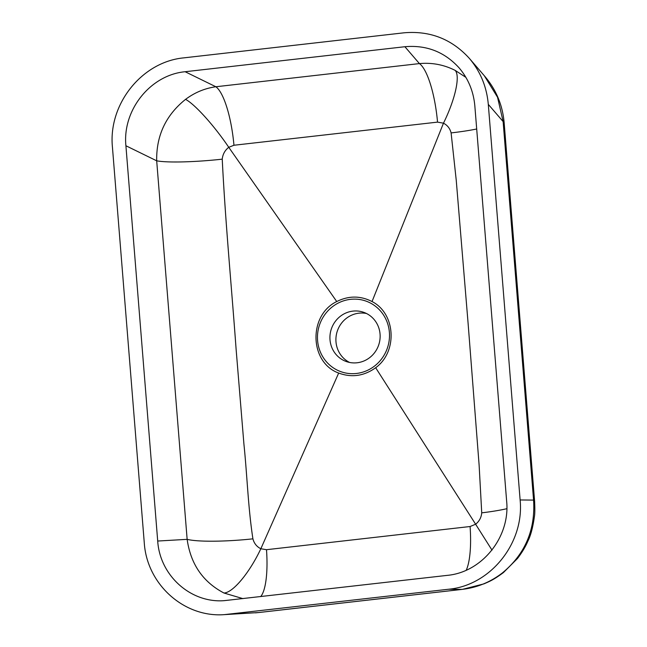 <?xml version="1.0" encoding="UTF-8"?>
<svg xmlns="http://www.w3.org/2000/svg" width="647" height="647" viewBox="0 0 647 647"><rect width="100%" height="100%" fill="white"/><g stroke="black" fill="none" stroke-linecap="round" stroke-linejoin="round"><path stroke-width="0.97" d="M183.869 57.858L403.922 32.819C429.996 30.546 451.808 39.071 469.366 58.4C480.414 71.477 486.73 86.795 488.299 104.369L520.123 499.953C524.458 542.995 490.555 585.357 448.694 589.231L224.363 614.634C184.047 617.739 146.853 584.346 144.265 542.72L112.432 147.136C108.106 104.094 142 61.724 183.869 57.858M224.363 614.634L258.541 612.547L462.112 589.385C476.944 587.67 490.377 582.179 502.412 572.91C525.097 554.115 535.481 529.844 533.573 500.107L503.123 121.579L497.551 97.268L484.328 75.764M228.634 614.27L258.541 612.547A70.361 18.48 83.5 0 0 258.921 612.515L255.371 612.846M469.366 58.4L484.7 76.2C496.112 89.593 502.598 105.105 504.15 122.72L504.15 122.72A70.361 7.554 175.3 0 0 503.123 121.579L488.299 104.369M448.694 589.231L462.112 589.385A70.361 18.504 83.5 0 0 462.492 589.352L484.005 583.853C489.577 581.354 493.232 580.133 503.447 572.555L502.412 572.91M504.15 122.72L534.632 501.546A70.361 9.317 175.5 0 0 533.573 500.107L520.123 499.953M474.849 106.051L506.658 501.336C510.248 537.018 482.136 572.15 447.425 575.353L224.129 600.667C190.695 603.247 159.849 575.555 157.706 541.038L125.906 145.753C122.315 110.071 150.419 74.939 185.131 71.728L404.893 46.721C426.51 44.837 444.602 51.906 459.16 67.935C468.323 78.772 473.555 91.478 474.849 106.051M350.496 299.343A37.453 35.852 109.1 0 1 386.065 351.394A37.453 35.852 109.1 0 1 323.88 358.47A37.453 35.852 109.1 0 1 350.496 299.343M338.68 373.052C309.363 362.546 308.19 315.243 336.747 301.551C348.636 295.614 360.403 295.614 372.033 301.551C395.705 313.52 397.824 351.774 375.664 367.731C364.051 376.077 351.725 377.856 338.68 373.052L260.838 548.753C256.754 546.715 254.117 543.415 252.912 538.838C248.084 507.499 247.194 475.634 243.919 444.085L236.106 349.178C231.505 285.845 225.391 222.633 222.236 159.162C222.762 154.237 224.938 150.282 228.763 147.306L233.955 145.251L437.542 122.121L443.47 123.189C447.433 125.227 449.98 128.462 451.105 132.91L456.24 180.238L468.048 322.691L479.128 465.225L481.732 512.845C481.303 517.527 479.265 521.32 475.626 524.224L375.664 367.731M492.003 550.136L475.626 524.224L470.086 526.521L266.499 549.699L260.838 548.753C249.475 572.886 232.96 592.717 223.967 593.016L242.94 598.629M455.108 70.361C460.494 75.634 455.278 99.298 443.47 123.189L372.033 301.551M336.747 301.551L228.763 147.306C214.254 125.736 194.901 104.256 185.568 99.355C165.858 115.142 156.234 135.635 156.687 160.812A56.402 6.3 175.2 0 0 222.236 159.162M233.955 145.251A56.402 14.816 83.5 0 0 215.855 86.755C204.848 88.307 194.755 92.505 185.568 99.355M437.542 122.121A56.402 14.832 83.5 0 0 419.418 63.592L215.855 86.755L185.131 71.728M125.906 145.753L156.687 160.812L187.145 539.347A56.402 7.384 175.6 0 0 252.912 538.838M260.692 596.607A56.402 14.816 83.5 0 0 266.499 549.699M466.212 570.258A56.402 14.832 83.5 0 0 470.086 526.521M451.105 132.91A56.402 6.058 175.3 0 0 476.702 128.988M481.732 512.845A56.402 7.465 175.5 0 0 506.86 508.704M157.706 541.038L187.145 539.347C190.647 564.087 202.915 581.976 223.967 593.016M465.88 77.341L455.1 70.353C443.907 64.716 432.01 62.46 419.418 63.592L404.893 46.721M352.955 311.11A26.098 24.99 -70.9 0 0 330.14 334.216A26.098 24.99 -70.9 0 0 346.501 361.608A26.098 24.99 -70.9 0 0 378.649 345.102A26.098 24.99 -70.9 0 0 363.557 312.266A26.098 24.99 -70.9 0 0 352.955 311.11M349.566 362.441A26.098 24.99 109.1 0 1 336.383 334.653A26.098 24.99 109.1 0 1 358.939 313.18A26.098 24.99 109.1 0 1 366.477 313.504M258.921 612.515L462.492 589.352M534.632 501.546C534.948 509.173 534.891 514.082 534.454 516.29C532.918 527.265 530.75 535.498 527.952 540.989C525.655 546.464 522.194 552.271 517.568 558.401L503.447 572.555"/></g></svg>
